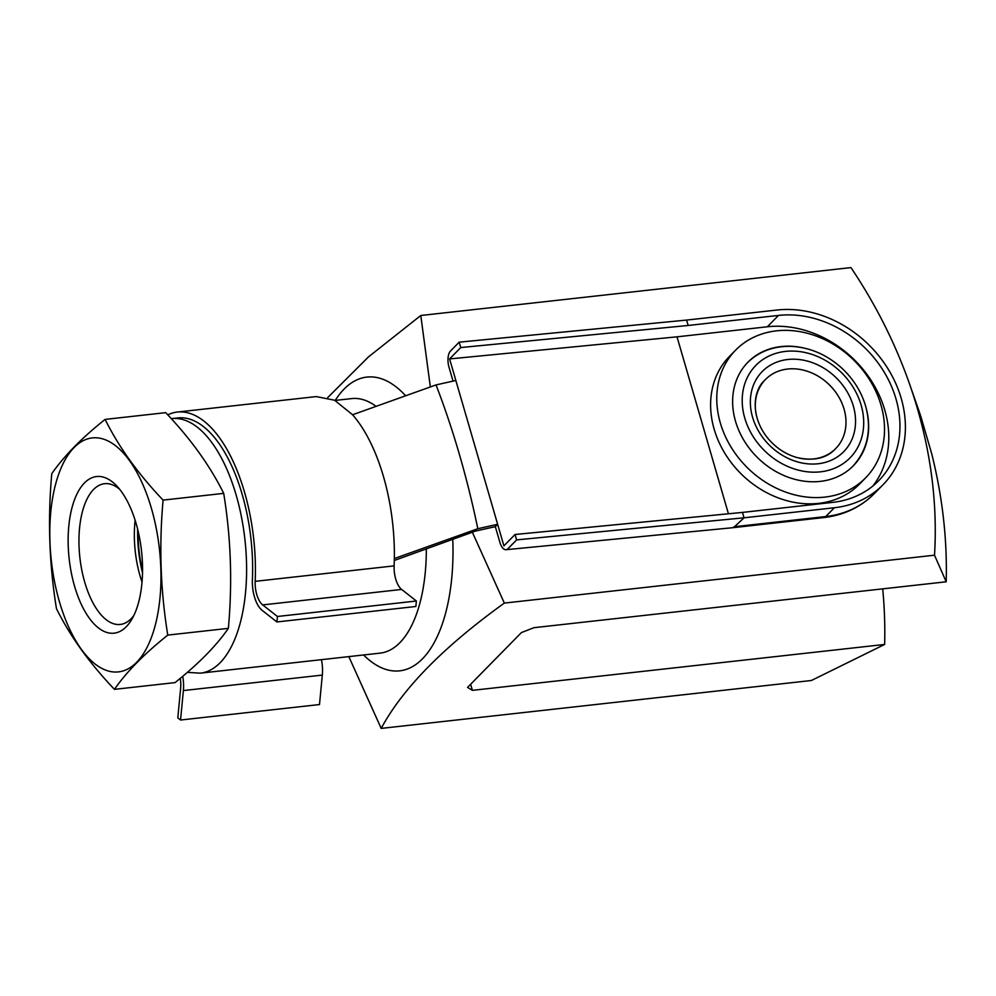 <?xml version="1.0" encoding="UTF-8"?>
<svg xmlns="http://www.w3.org/2000/svg" width="996" height="996" viewBox="0 0 996 996"><rect width="100%" height="100%" fill="white"/><g stroke="black" fill="none" stroke-linecap="round" stroke-linejoin="round"><path stroke-width="1.49" d="M472.341 532.225L504.337 603.09L934.509 555.195A457.313 379.713 44.5 0 0 909.572 384.083L918.125 408.509A502.818 417.486 -135.5 0 1 920.976 416.876L931.82 454.213A502.818 417.486 -135.5 0 1 946.2 581.789L533.956 627.692L521.431 632.572L467.547 687.402L472.39 690.353L884.635 644.449A502.818 417.486 44.5 0 0 882.705 588.86M470.622 684.277L472.39 690.353M909.572 384.083A457.313 379.713 44.5 0 0 850.958 267.6L420.785 315.495L430.347 386.946M504.337 603.09C443.606 646.827 402.558 688.597 381.194 728.4L811.379 680.505L884.635 644.449M381.194 728.4L348.824 656.613M363.577 654.97A147.769 68.226 -96.4 0 0 370.114 660.784A147.769 68.226 -96.4 0 0 452.769 539.309M327.746 397.553L368.57 356.817L420.785 315.495M405.658 395.773A147.769 68.226 -96.4 0 0 335.241 400.417M934.509 555.195L946.2 581.789M142.54 570.945A77.825 35.931 83.6 0 1 138.083 531.005M137.647 529.2A78.809 36.391 -96.4 0 0 142.503 572.8M105.103 419.403L165.71 412.655C190.722 438.925 210.056 465.829 223.702 493.369C230.948 537.728 232.504 582.722 228.37 628.351C216.506 645.57 198.739 663.66 175.047 682.609L114.453 689.357C126.318 672.138 144.084 654.048 167.776 635.099C160.53 590.74 158.974 545.746 163.095 500.117C138.083 473.847 118.748 446.943 105.103 419.403C81.884 437.891 64.105 455.969 51.78 473.66C47.659 519.29 49.215 564.284 56.461 608.643C70.106 636.183 89.428 663.087 114.453 689.357M228.37 628.351L167.776 635.099M223.702 493.369L163.095 500.117M136.128 523.547A78.809 36.391 -96.4 0 0 116.719 485.899A78.809 36.391 -96.4 0 0 72.16 507.113A78.809 36.391 -96.4 0 0 83.477 608.755A78.809 36.391 -96.4 0 0 131.609 619.649A78.809 36.391 -96.4 0 0 136.128 523.547M151.33 508.072A117.715 54.357 -96.4 0 0 55.328 485.264A117.715 54.357 -96.4 0 0 109.373 671.279A117.715 54.357 -96.4 0 0 151.33 508.072M135.132 520.261A70.803 32.694 -96.4 0 0 142.017 582.087M119.707 489.347A70.803 32.694 -96.4 0 0 104.555 483.707A70.803 32.694 -96.4 0 0 79.892 557.71A70.803 32.694 -96.4 0 0 120.23 624.455A70.803 32.694 -96.4 0 0 133.775 615.64M394.304 560.474L475.478 531.092L495.323 526.647L497.627 524.294L477.819 528.714L394.341 558.557L394.13 565.877A19.696 9.101 -96.4 0 0 401.637 589.433L416.378 601.011L415.855 606.489L276.913 621.952L277.436 616.487L262.695 604.908L401.637 589.433M180.276 678.338A19.696 9.101 -96.4 0 1 180.625 688.41L177.811 717.867L180.55 720.021L319.492 704.546L322.318 675.089A25.61 11.828 -96.4 0 0 321.447 659.663M262.695 604.908A19.696 9.101 -96.4 0 1 255.175 581.34A133.974 61.864 -96.4 0 0 177.363 412.045L316.305 396.582L334.581 400.23L352.572 414.759A133.974 61.864 -96.4 0 1 394.341 558.557M277.436 616.487L416.378 601.011M426.325 548.883A128.061 59.138 -96.4 0 1 380.036 653.139L200.283 673.159A128.061 59.138 -96.4 0 0 236.127 494.975A128.061 59.138 -96.4 0 0 171.935 418.606L178.01 417.922A128.061 59.138 -96.4 0 1 252.399 579.747A25.61 11.828 -96.4 0 0 262.172 610.386L276.913 621.952M180.55 720.021L183.376 690.564A25.61 11.828 -96.4 0 0 182.716 676.296M177.363 412.045A133.974 61.864 -96.4 0 0 167.751 414.846M477.819 528.714A498.461 230.163 -96.4 0 0 436.036 384.917L352.572 414.759M734.525 526.71L732.608 527.706A12.313 5.69 -96.4 0 0 734.525 526.71L744.049 517.808L742.493 512.417L515.057 534.491L503.901 545.858L497.639 524.282A108367.19 50038.393 -96.4 0 0 455.844 380.497L436.036 384.917M455.857 380.484L449.594 358.921L460.75 347.554L459.181 342.163L450.528 350.978A12.313 5.69 -96.4 0 0 448.972 367.101L453.043 381.119M459.181 342.163L686.605 320.077L688.174 325.48L460.75 347.554M728.425 513.774L677.019 336.835L449.594 358.921M677.019 336.835L767.331 326.775A102.451 85.058 -135.5 0 1 870.355 379.252A102.451 85.058 -135.5 0 1 872.82 486.06M688.174 325.48L778.499 315.421A102.451 85.058 -135.5 0 1 884.05 371.894A102.451 85.058 -135.5 0 1 878.721 480.695A102.451 85.058 -135.5 0 1 832.805 502.358L742.493 512.417M686.605 320.077L776.93 310.03A108.365 89.976 -135.5 0 1 888.581 369.765A108.365 89.976 -135.5 0 1 882.942 484.84A108.365 89.976 -135.5 0 1 834.374 507.748L744.049 517.808L516.625 539.894L515.057 534.491M495.323 526.635L499.892 542.359A12.313 5.69 -96.4 0 0 506.03 549.705A12.313 5.69 -96.4 0 0 507.972 548.696L516.625 539.894M732.234 527.731A12.313 5.69 -96.4 0 0 732.62 527.718L506.03 549.692M865.636 477.843L859.486 484.106A91.122 75.659 -135.5 0 1 741.46 474.208A91.122 75.659 -135.5 0 1 729.495 356.369L735.658 350.106A91.122 75.659 -135.5 0 1 816.994 336.362A91.122 75.659 -135.5 0 1 880.974 405.036A91.122 75.659 -135.5 0 1 865.636 477.843A91.122 75.659 -135.5 0 1 747.623 467.946A91.122 75.659 -135.5 0 1 735.658 350.106M756.462 415.867A49.252 40.898 -135.5 0 1 765.513 379.451A49.252 40.898 -135.5 0 1 809.487 372.018A49.252 40.898 -135.5 0 1 844.073 409.144A49.252 40.898 -135.5 0 1 835.781 448.499A49.252 40.898 -135.5 0 1 799.527 458.185M866.732 410.327A73.878 61.341 -135.5 0 1 853.348 465.767A73.878 61.341 -135.5 0 1 757.645 457.737A73.878 61.341 -135.5 0 1 747.946 362.195A73.878 61.341 -135.5 0 1 803.137 347.841M376.077 406.356A128.061 59.138 -96.4 0 0 351.7 398.587L335.005 400.442M255.175 581.34L394.13 565.877M183.376 690.564L322.318 675.089M767.331 326.775L778.499 315.421M732.62 527.718L823.817 517.559A12.313 5.69 -96.4 0 0 825.709 516.563L834.374 507.748M735.397 526.61L825.709 516.563A108.365 89.976 -135.5 0 0 874.276 493.643C860.656 507.238 843.824 515.218 823.817 517.559M853.323 406.019A57.133 47.435 -135.5 0 1 790.886 459.579A57.133 47.435 -135.5 0 1 764.654 369.292A57.133 47.435 -135.5 0 1 853.323 406.019M861.142 405.148A65.997 54.805 -135.5 0 1 789.019 467.012A65.997 54.805 -135.5 0 1 758.715 362.718A65.997 54.805 -135.5 0 1 861.142 405.148M171.935 418.606L171.287 418.681M187.335 672.375L200.283 673.159M882.942 484.84L874.276 493.643M765.513 379.451L764.741 380.235C752.428 391.167 750.424 417.797 768.601 439.174C776.631 448.362 786.155 454.5 797.173 457.6C813.52 461.198 826.132 458.421 835.009 449.283L835.781 448.499M852.576 466.539C867.616 450.068 871.973 429.911 865.624 406.082C861.229 391.366 853.136 378.58 841.371 367.736C826.182 354.24 809.175 347.106 790.351 346.334C773.083 346.098 758.703 351.638 747.174 362.98"/></g></svg>
